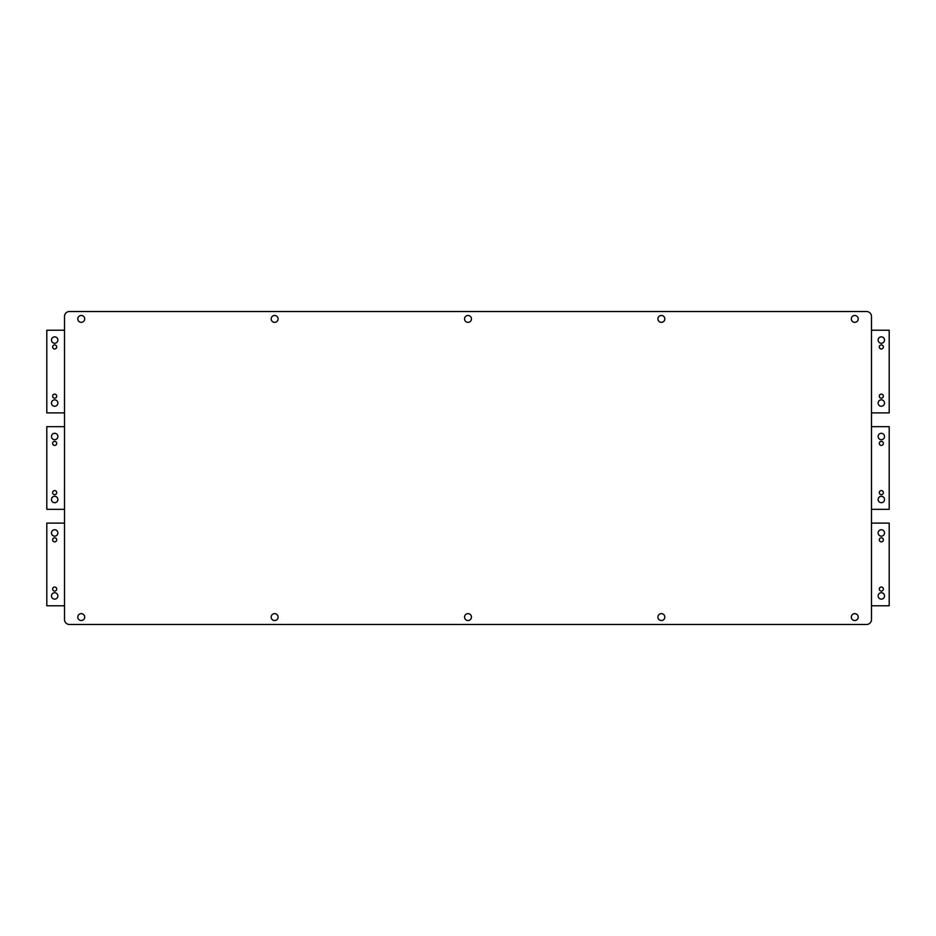 <?xml version="1.0" encoding="UTF-8"?>
<svg xmlns="http://www.w3.org/2000/svg" width="936" height="936" viewBox="0 0 936 936"><rect width="100%" height="100%" fill="white"/><g stroke="black" fill="none" stroke-linecap="round" stroke-linejoin="round"><path stroke-width="1.4" d="M64.514 619.55L64.514 316.45A4.926 4.926 0 0 1 69.439 311.524L866.56 311.524A4.926 4.926 0 0 1 871.486 316.45L871.486 619.55A4.926 4.926 0 0 1 866.56 624.476L69.439 624.476A4.926 4.926 0 0 1 64.514 619.55M854.755 620.533A3.44 3.44 0 0 1 851.772 615.373A3.44 3.44 0 0 1 857.739 615.373A3.44 3.44 0 0 1 854.755 620.533M661.378 620.533A3.44 3.44 0 0 1 658.394 615.373A3.44 3.44 0 0 1 664.361 615.373A3.44 3.44 0 0 1 661.378 620.533M468 620.533A3.44 3.44 0 0 1 465.016 615.373A3.44 3.44 0 0 1 470.983 615.373A3.44 3.44 0 0 1 468 620.533M854.755 322.347A3.44 3.44 0 0 1 851.772 317.187A3.44 3.44 0 0 1 857.739 317.187A3.44 3.44 0 0 1 854.755 322.347M661.378 322.347A3.44 3.44 0 0 1 658.394 317.187A3.44 3.44 0 0 1 664.361 317.187A3.44 3.44 0 0 1 661.378 322.347M468 322.347A3.44 3.44 0 0 1 465.016 317.187A3.44 3.44 0 0 1 470.983 317.187A3.44 3.44 0 0 1 468 322.347M81.245 322.347A3.44 3.44 0 0 1 78.261 317.187A3.44 3.44 0 0 1 84.228 317.187A3.44 3.44 0 0 1 81.245 322.347M274.622 322.347A3.44 3.44 0 0 1 271.639 317.187A3.44 3.44 0 0 1 277.606 317.187A3.44 3.44 0 0 1 274.622 322.347M81.245 620.533A3.44 3.44 0 0 1 78.261 615.373A3.44 3.44 0 0 1 84.228 615.373A3.44 3.44 0 0 1 81.245 620.533M274.622 620.533A3.44 3.44 0 0 1 271.639 615.373A3.44 3.44 0 0 1 277.606 615.373A3.44 3.44 0 0 1 274.622 620.533M57.868 532.947A3.194 3.194 0 0 1 53.071 535.72A3.194 3.194 0 0 1 53.071 530.185A3.194 3.194 0 0 1 57.868 532.947M57.868 595.939A3.194 3.194 0 0 1 53.071 598.701A3.194 3.194 0 0 1 53.071 593.167A3.194 3.194 0 0 1 57.868 595.939M54.674 591.084A2.036 2.036 0 0 1 52.907 588.03A2.036 2.036 0 0 1 56.429 588.03A2.036 2.036 0 0 1 54.674 591.084M54.674 541.874A2.036 2.036 0 0 1 52.907 538.82A2.036 2.036 0 0 1 56.429 538.82A2.036 2.036 0 0 1 54.674 541.874M64.514 605.779L46.8 605.779L46.8 523.107L64.514 523.107M57.868 436.504A3.194 3.194 0 0 1 53.071 439.276A3.194 3.194 0 0 1 53.071 433.742A3.194 3.194 0 0 1 57.868 436.504M57.868 499.496A3.194 3.194 0 0 1 53.071 502.258A3.194 3.194 0 0 1 53.071 496.724A3.194 3.194 0 0 1 57.868 499.496M54.674 494.641A2.036 2.036 0 0 1 52.907 491.587A2.036 2.036 0 0 1 56.429 491.587A2.036 2.036 0 0 1 54.674 494.641M54.674 445.431A2.036 2.036 0 0 1 52.907 442.377A2.036 2.036 0 0 1 56.429 442.377A2.036 2.036 0 0 1 54.674 445.431M64.514 509.336L46.8 509.336L46.8 426.664L64.514 426.664M57.868 403.053A3.194 3.194 0 0 1 53.071 405.815A3.194 3.194 0 0 1 53.071 400.28A3.194 3.194 0 0 1 57.868 403.053M54.674 398.198A2.036 2.036 0 0 1 52.907 395.144A2.036 2.036 0 0 1 56.429 395.144A2.036 2.036 0 0 1 54.674 398.198M54.674 348.988A2.036 2.036 0 0 1 52.907 345.934A2.036 2.036 0 0 1 56.429 345.934A2.036 2.036 0 0 1 54.674 348.988M57.868 340.06A3.194 3.194 0 0 1 53.071 342.833A3.194 3.194 0 0 1 53.071 337.299A3.194 3.194 0 0 1 57.868 340.06M64.514 412.893L46.8 412.893L46.8 330.221L64.514 330.221M881.326 541.874A2.036 2.036 0 0 1 879.571 538.82A2.036 2.036 0 0 1 883.093 538.82A2.036 2.036 0 0 1 881.326 541.874M884.52 595.939A3.194 3.194 0 0 1 879.723 598.701A3.194 3.194 0 0 1 879.723 593.167A3.194 3.194 0 0 1 884.52 595.939M884.52 532.947A3.194 3.194 0 0 1 879.723 535.72A3.194 3.194 0 0 1 879.723 530.185A3.194 3.194 0 0 1 884.52 532.947M881.326 591.084A2.036 2.036 0 0 1 879.571 588.03A2.036 2.036 0 0 1 883.093 588.03A2.036 2.036 0 0 1 881.326 591.084M871.486 523.107L889.2 523.107L889.2 605.779L871.486 605.779M884.52 436.504A3.194 3.194 0 0 1 879.723 439.276A3.194 3.194 0 0 1 879.723 433.742A3.194 3.194 0 0 1 884.52 436.504M884.52 499.496A3.194 3.194 0 0 1 879.723 502.258A3.194 3.194 0 0 1 879.723 496.724A3.194 3.194 0 0 1 884.52 499.496M881.326 494.641A2.036 2.036 0 0 1 879.571 491.587A2.036 2.036 0 0 1 883.093 491.587A2.036 2.036 0 0 1 881.326 494.641M881.326 445.431A2.036 2.036 0 0 1 879.571 442.377A2.036 2.036 0 0 1 883.093 442.377A2.036 2.036 0 0 1 881.326 445.431M871.486 426.664L889.2 426.664L889.2 509.336L871.486 509.336M884.52 340.06A3.194 3.194 0 0 1 879.723 342.833A3.194 3.194 0 0 1 879.723 337.299A3.194 3.194 0 0 1 884.52 340.06M881.326 348.988A2.036 2.036 0 0 1 879.571 345.934A2.036 2.036 0 0 1 883.093 345.934A2.036 2.036 0 0 1 881.326 348.988M884.52 403.053A3.194 3.194 0 0 1 879.723 405.815A3.194 3.194 0 0 1 879.723 400.28A3.194 3.194 0 0 1 884.52 403.053M881.326 398.198A2.036 2.036 0 0 1 879.571 395.144A2.036 2.036 0 0 1 883.093 395.144A2.036 2.036 0 0 1 881.326 398.198M871.486 330.221L889.2 330.221L889.2 412.893L871.486 412.893"/></g></svg>
